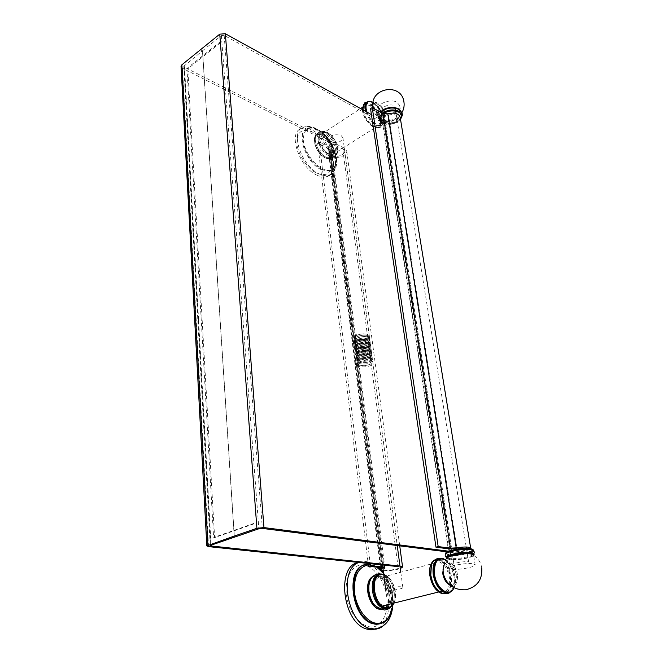 <?xml version="1.0" encoding="UTF-8"?>
<svg xmlns="http://www.w3.org/2000/svg" width="663" height="663" viewBox="0 0 663 663"><rect width="100%" height="100%" fill="white"/><g stroke="black" fill="none" stroke-linecap="round" stroke-linejoin="round"><path stroke-width="0.5" stroke-dasharray="3.31 2.49" d="M331.732 160.802C329.163 148.031 322.657 138.41 312.207 131.929C301.872 127.868 296.792 131.829 296.958 143.83C298.11 155.043 307.731 169.106 317.105 173.399C327.414 176.913 332.287 172.712 331.732 160.802M317.337 175.355C299.179 167.93 287.228 131.688 301.648 128.523C304.649 127.594 308.096 128.108 311.991 130.056C330.157 138.343 341.404 173.971 326.42 176.731C323.768 177.377 320.735 176.922 317.337 175.355M321.48 169.778C305.51 163.123 294.96 131.166 307.649 128.448C310.267 127.652 313.276 128.108 316.674 129.824C332.652 137.142 342.655 168.617 329.536 171.021L321.48 169.778M325.061 157.786C328.997 159.485 331.541 158.614 332.685 155.167C333.323 147.576 330.008 141.111 322.724 135.774L322.334 135.567C310.334 128.871 313.069 152.407 325.061 157.786C313.085 152.399 310.35 128.871 322.342 135.559C334.011 140.954 337.003 164.001 325.077 157.777M330.97 158.051L326.287 157.305C317.212 153.385 311.237 135.211 318.472 133.735L323.469 134.531C332.544 138.666 338.337 156.675 330.97 158.051L330.149 158.565C337.525 157.189 331.732 139.189 322.657 135.061L317.66 134.274C310.425 135.749 316.392 153.915 325.458 157.827L330.149 158.565L325.235 157.885C316.152 153.94 310.193 136.122 317.66 134.274L318.472 133.735M328.84 155.681C319.773 151.736 313.773 133.536 321 132.078L325.989 132.882C335.064 137.042 340.881 155.084 333.522 156.435L328.84 155.681M363.44 111.318C364.285 118.669 372.589 127.984 376.932 126.542C379.079 125.871 379.924 123.749 379.46 120.169C378.556 112.809 370.261 103.527 365.893 105.069C363.838 105.757 363.026 107.837 363.44 111.318M335.321 148.288C335.685 151.794 334.757 153.915 332.536 154.661C328.044 156.244 319.831 147.393 319.193 140.191C318.87 136.785 319.765 134.705 321.886 133.943C326.411 132.26 334.616 141.078 335.321 148.288M372.913 105.641C377.404 109.693 380.214 114.558 381.341 120.227C381.871 124.296 380.918 126.708 378.474 127.47C376.451 127.884 374.089 126.956 371.388 124.694C366.979 120.583 364.236 115.743 363.183 110.174L363.158 110.017M367.783 101.704C369.25 101.315 371.512 102.16 374.554 104.248C379.153 108.309 382.037 113.24 383.206 119.042L383.371 121.404C383.247 124.138 382.244 125.763 380.355 126.285C374.305 126.011 369.382 121.031 365.578 111.359M372.689 105.458C370.12 103.42 367.866 102.632 365.943 103.088C364.02 103.693 363.051 105.475 363.034 108.434M374.554 104.248C371.976 102.21 369.722 101.414 367.799 101.87L367.153 102.119M367.004 112.146C371.413 125.489 386.264 130.735 383.852 118.412C382.253 111.334 378.672 105.997 373.12 102.392M373.054 107.191C371.413 97.262 384.225 104.688 385.418 114.218L384.457 114.492C382.394 107.497 379.062 103.751 374.479 103.262L372.904 104.729M398.19 108.773L400.734 112.055C402.101 117.857 388.104 123.086 381.847 119.183L379.195 115.785C379.004 113.282 380.678 111.094 384.209 109.213M380.86 112.793C387.101 116.729 401.049 111.475 399.681 105.641L397.137 102.342C390.963 98.298 376.866 103.594 378.208 109.378L380.86 112.793M397.261 108.749L398.728 109.428L401.388 112.851C402.814 118.917 388.162 124.395 381.606 120.318L378.822 116.763C378.614 114.931 379.526 113.166 381.548 111.483M400.891 111.069L401.297 112.287C402.723 118.362 388.07 123.84 381.523 119.754L378.739 116.199L380.264 112.055M382.684 113.414C380.148 115.221 378.987 117.169 379.203 119.241L382.941 122.713C388.758 124.437 394.187 123.5 399.234 119.895L401.703 114.765M379.12 118.677C378.904 116.729 379.932 114.89 382.195 113.141M467.307 553.787L468.608 561.793C463.835 561.097 451.669 563.409 452.282 564.876L454.163 565.622L383.72 112.992L381.929 110.688C381.01 106.751 390.598 103.155 394.816 105.889L395.189 108.21M395.504 110.141L395.662 111.135M396.043 113.497L466.213 547M466.462 548.55L467.208 553.133M447.135 558.08L449.075 558.486C455.282 559.357 470.249 556.995 473.258 554.641M447.028 558.826L449.199 559.315C455.572 560.218 471.045 557.699 473.597 555.329M473.962 553.646L473.846 554.077M473.49 550.779L469.694 553.174M469.595 553.207C463.246 555.064 456.766 555.909 450.144 555.768M450.078 555.76L445.718 554.409M431.406 565.116C433.188 560.376 436.072 558.511 440.058 559.531C445.917 562.033 449.787 567.959 451.66 577.307L451.462 586.324M439.337 558.669L442.47 558.876C446.249 560.21 449.39 563.633 451.901 569.136L454.089 576.686C454.735 581.045 454.428 584.799 453.185 587.948L448.909 592.581M442.254 593.178L447.028 592.937M447.459 592.705L451.42 586.482M453.923 587.799C455.274 584.667 455.622 580.863 454.967 576.379C453.6 568.987 450.641 563.575 446.091 560.16M449.763 584.99L450.177 585.147C454.826 585.769 456.84 582.338 456.219 574.846L457.429 574.647C457.909 583.987 455.141 587.244 449.124 584.41M446.986 558.577L449.771 559.68C456.832 560.707 474.41 557.318 473.556 555.072L475.147 564.777C475.993 566.923 458.332 570.255 451.254 569.31L448.47 568.232C447.558 566.111 465.509 562.713 472.504 563.724L475.147 564.777M449.357 584.625L449.381 577.465C447.732 569.227 444.326 564.006 439.163 561.801C433.005 561.022 430.279 565.638 430.967 575.625C432.541 583.796 435.881 589.059 440.994 591.413C445.229 592.498 448.006 590.285 449.323 584.783M373.75 590.642C373.36 581.012 376.286 576.52 382.526 577.158C387.714 579.213 391.021 584.194 392.43 592.117C392.927 601.913 389.935 606.446 383.454 605.7C378.324 603.512 375.092 598.498 373.75 590.642M379.253 623.999C385.51 618.231 388.012 609.247 386.744 597.048C384.755 580.887 374.031 566.111 363.357 565.075C352.675 563.79 344.462 577.15 346.376 594.081C348.282 616.598 367.874 634.201 379.087 624.132M358.84 562.464L365.114 562.655C387.838 566.592 398.289 620.311 377.206 628.632M364.874 564.934L370.998 565.009C391.651 568.721 400.261 618.297 380.579 623.734M369.465 580.249C371.23 577.258 373.584 575.874 376.518 576.081C389.985 576.495 394.435 610.772 380.603 609.322L386.164 606.902C390.623 600.106 390.341 592.018 385.344 582.644C382.733 578.691 379.791 576.503 376.501 576.081C362.562 573.793 366.672 609.222 380.587 609.322L380.446 609.314M385.767 608.568L382.161 609.355L380.297 609.007C366.83 605.592 364.824 572.973 377.951 575.277L379.261 575.517L378.225 575.799L376.916 575.559L372.548 576.644M379.253 574.481L382.485 574.639C394.046 576.959 399.002 604.764 388.253 608.128M386.289 608.253C395.604 602.94 390.051 577.68 379.261 575.517M379.576 609.181L376.526 607.921M357.05 348.365C364.037 349.277 368.52 348.067 370.501 344.752L368.512 343.061C364.111 341.437 354.44 344.014 355.012 346.641L357.05 348.365M341.031 135.434L342.937 137.788C341.312 142.131 337.293 143.531 330.87 141.981L328.914 139.578C330.572 135.244 334.608 133.86 341.031 135.434M367.343 334.185L369.299 335.76L366.738 338.246C360.158 340.202 355.84 339.779 353.793 336.961L356.744 333.945L353.802 336.995C353.81 341.188 370.004 339.439 369.308 335.793L367.343 334.218C362.984 332.751 353.404 335.486 353.967 338.362L356.023 340.268C363.051 341.37 367.542 340.334 369.49 337.16L367.526 335.594C363.241 334.102 353.487 336.903 354.141 339.721C353.578 336.829 363.158 334.086 367.517 335.553L369.482 337.127C370.095 339.597 360.432 342.042 356.023 340.235L353.967 338.321C355.932 334.782 360.39 333.398 367.343 334.185M367.882 338.296L369.846 339.854C367.866 343.028 363.374 344.056 356.371 342.953L354.307 341.055C353.661 338.238 363.415 335.445 367.7 336.928L369.664 338.486C367.716 341.66 363.225 342.688 356.197 341.594C363.2 342.738 367.692 341.702 369.672 338.52L367.708 336.961C363.249 335.47 353.661 338.321 354.315 341.089L356.371 342.986C359.802 343.956 363.44 343.749 367.277 342.357L369.855 339.887L367.89 338.329C360.921 337.558 356.454 338.934 354.49 342.456L356.545 344.354C360.962 346.144 370.642 343.707 370.037 341.254L367.451 343.683C363.614 345.067 359.976 345.282 356.537 344.312L354.481 342.423C353.835 339.663 363.432 336.812 367.882 338.296M368.064 339.671L370.029 341.221L368.073 339.705C363.705 338.254 354.1 340.981 354.664 343.824C356.628 340.276 361.095 338.901 368.064 339.671M368.611 343.799L370.576 345.332C368.587 348.473 364.078 349.5 357.059 348.415L355.003 346.534C354.349 343.749 364.136 340.956 368.429 342.423L370.393 343.964C368.429 347.097 363.929 348.125 356.885 347.047L354.829 345.166C354.266 342.323 363.879 339.597 368.247 341.047L370.211 342.589C370.824 345.033 361.136 347.47 356.711 345.68L354.655 343.79L356.719 345.713C363.755 346.799 368.255 345.771 370.219 342.63L368.255 341.08C363.962 339.613 354.183 342.398 354.829 345.199L356.893 347.081C363.904 348.174 368.413 347.147 370.402 343.998L368.437 342.456C363.97 340.989 354.357 343.832 355.003 346.567L357.067 348.448C360.506 349.409 364.153 349.194 367.998 347.81L370.584 345.373L368.62 343.832C361.642 343.078 357.158 344.453 355.177 347.942L357.241 349.824C361.666 351.589 371.371 349.169 370.766 346.749L368.802 345.216C364.426 343.79 354.796 346.5 355.351 349.318L357.415 351.191C364.468 352.26 368.976 351.233 370.949 348.125L368.984 346.592C364.683 345.15 354.879 347.934 355.525 350.702L357.589 352.567C364.617 353.636 369.134 352.617 371.131 349.5C369.158 352.567 364.642 353.594 357.581 352.525L355.525 350.661C354.962 347.851 364.6 345.141 368.976 346.558L370.94 348.083C371.553 350.503 361.832 352.923 357.407 351.158L355.351 349.285C357.332 345.796 361.816 344.428 368.794 345.174L370.758 346.708L368.172 349.144C364.319 350.528 360.672 350.735 357.233 349.782L355.177 347.909C354.523 345.174 364.153 342.34 368.611 343.799M369.341 349.326L371.313 350.843C369.308 353.951 364.791 354.97 357.755 353.901L355.7 352.045C355.045 349.277 364.865 346.509 369.158 347.942L371.123 349.467L369.167 347.976C364.7 346.534 355.053 349.368 355.7 352.078L357.763 353.943C361.211 354.879 364.865 354.672 368.719 353.296L371.313 350.884L369.349 349.36C362.354 348.63 357.863 349.998 355.874 353.462L357.937 355.318C362.371 357.067 372.1 354.655 371.495 352.26L369.531 350.752C365.147 349.343 355.492 352.053 356.048 354.846L358.111 356.694C365.18 357.747 369.705 356.727 371.686 353.644C372.283 355.998 362.545 358.401 358.103 356.661L356.048 354.804C358.037 351.349 362.528 349.989 369.531 350.71L371.495 352.227L368.901 354.639C365.031 356.006 361.376 356.222 357.929 355.277L355.874 353.42C355.219 350.719 364.874 347.893 369.341 349.326M370.078 354.887L372.051 356.379C370.037 359.462 365.504 360.473 358.459 359.421L356.396 357.581C355.749 354.846 365.586 352.078 369.896 353.495L371.86 354.995C369.879 358.07 365.354 359.081 358.277 358.037L356.222 356.188C355.666 353.412 365.33 350.702 369.714 352.103L371.678 353.611L369.714 352.136C365.412 350.719 355.575 353.487 356.222 356.23L358.285 358.07C365.33 359.131 369.863 358.111 371.868 355.028L369.904 353.528C365.421 352.111 355.749 354.929 356.396 357.614L358.459 359.454C361.915 360.382 365.578 360.166 369.448 358.807L372.051 356.421L370.087 354.92C363.075 354.208 358.575 355.567 356.57 359.006L358.633 360.838C363.075 362.562 372.838 360.175 372.233 357.805L370.269 356.313C365.877 354.937 356.197 357.63 356.744 360.39L358.816 362.222C365.893 363.258 370.435 362.247 372.424 359.197L370.451 357.713C366.142 356.313 356.28 359.073 356.926 361.783L358.99 363.614C366.051 364.65 370.592 363.639 372.606 360.589L370.642 359.106C366.158 357.713 356.454 360.515 357.1 363.175C356.454 360.432 366.324 357.68 370.634 359.073L372.606 360.556C370.609 363.597 366.075 364.6 358.981 363.573L356.918 361.749C356.371 358.99 366.059 356.304 370.451 357.672L372.415 359.164C373.02 361.517 363.249 363.912 358.807 362.189L356.744 360.357C358.749 356.934 363.249 355.575 370.261 356.28L372.233 357.771L369.631 360.158C365.752 361.517 362.089 361.733 358.633 360.805L356.57 358.965C355.923 356.288 365.603 353.478 370.078 354.887M359.164 364.998C362.62 365.918 366.299 365.703 370.178 364.352L370.36 365.703C366.473 367.053 362.794 367.269 359.338 366.357L357.274 364.534C356.628 361.882 366.332 359.081 370.816 360.473L372.788 361.948C370.766 364.99 366.225 365.993 359.155 364.965L357.092 363.142L359.164 364.998M387.731 590.203C392.488 590.675 403.237 588.769 402.831 587.509L400.784 586.813C396.06 586.316 385.195 588.247 385.626 589.498L387.731 590.203M356.197 341.594L354.141 339.688L356.197 341.627M181.049 66.54L182.482 68.256L342.763 149.142C349.086 152.1 338.561 158.672 332.702 155.498C330.754 154.421 330.298 153.054 331.326 151.379L331.831 149.689L330.017 147.493L319.193 142.081L317.635 143.092L328.467 148.487L329.677 149.962L328.649 153.41L331.177 156.46C336.514 159.385 347.603 155.614 346.749 151.114L344.312 148.156L184.546 67.253L183.825 66.283L202.447 50.844L200.483 49.75L202.538 50.778L234.395 537.179M400.145 117.111C401.422 122.498 387.756 127.014 382.849 122.887L224.169 35.363L221.376 35.578L202.538 50.778M466.338 547.779L456.915 548.293L388.493 114.981L381.266 114.658L370.534 108.657M388.493 114.981C395.015 113.837 398.073 115.213 397.676 119.108C394.601 122.837 390.466 123.89 385.269 122.257L452.116 551.649C456.799 552.37 468.451 550.108 467.962 548.558M371.421 114.583L385.269 122.257M449.133 551.268L452.116 551.649M382.849 122.887L449.124 552.122C454.039 553.307 469.329 550.812 470.539 548.616M449.124 552.122L447.475 551.914M383.239 570.611L383.405 570.628C389.206 570.918 394.841 570.238 400.311 568.597M331.326 151.379L384.092 568.523C382.692 569.302 383.098 569.832 385.327 570.097C391.99 570.893 405.25 567.263 398.015 566.6L342.763 149.142M234.271 537.163L202.447 50.844M317.635 143.092L368.147 563.451M319.193 142.081L370.211 563.666M187.795 68.836L186.983 68.902L213.577 537.262L214.588 537.163L214.083 537.817L255.852 523.215L256.54 522.419L220.439 42.556L219.809 42.1L187.322 68.148L187.795 68.836L214.588 537.163L256.349 522.552L220.298 42.813L187.795 68.836M301.648 128.523L303.737 127.114C307.69 125.871 311.618 126.268 315.513 128.299C331.475 136.818 346.558 166.537 328.558 175.413C325.898 176.06 322.873 175.596 319.475 174.021C301.325 166.554 289.333 130.263 303.737 127.114C306.737 126.194 310.176 126.716 314.071 128.672C332.238 137.001 343.517 172.678 328.558 175.413L326.42 176.731M317.254 129.434C313.856 127.719 310.848 127.263 308.237 128.05C295.557 130.768 306.115 162.742 322.085 169.405L330.133 170.656C343.243 168.253 333.24 136.769 317.254 129.434M322.417 168.725C343.426 179.325 338.064 139.064 317.685 129.608C307.972 125.746 303.215 129.467 303.43 140.78C304.549 151.355 313.607 164.631 322.417 168.725M326.776 132.368L321.779 131.564C314.56 133.014 320.569 151.23 329.635 155.175L334.309 155.938C341.669 154.587 335.843 136.537 326.776 132.368M329.967 154.479C341.694 160.67 338.685 137.929 327.215 132.559C315.422 125.92 318.174 149.125 329.967 154.479M362.412 109.602L362.537 110.82C364.252 124.959 383.023 135.02 380.33 120.649C379.385 115.66 376.965 111.193 373.062 107.24M372.589 106.809C366.871 102.351 363.481 102.831 362.421 108.26M362.454 109.627L362.553 110.58C363.515 118.917 372.929 129.492 377.852 127.868C380.297 127.105 381.25 124.685 380.719 120.616C379.708 115.354 377.131 110.688 372.987 106.644M366.49 111.856C370.46 121.089 375.291 125.763 380.976 125.887C383.421 125.133 384.366 122.721 383.827 118.644C381.963 110.787 378.001 105.193 371.943 101.862M372.598 106.295C369.83 103.95 367.401 103.014 365.321 103.494L363.962 104.24M372.689 107.887C374.752 114.906 378.067 118.66 382.65 119.166C384.209 118.677 384.805 117.111 384.457 114.492M373.219 108.11L377.744 116.315C382.941 120.658 385.501 119.962 385.418 114.218M400.51 119.348C395.131 124.213 388.99 125.406 382.095 122.912L381.987 122.788C388.874 125.282 395.049 124.114 400.493 119.274M383.081 113.638C378.639 117.119 378.358 120.202 382.236 122.887C389.173 125.348 395.256 124.122 400.485 119.199M445.586 553.572L448.685 554.401C454.064 554.823 460.172 554.243 467.025 552.644L473.349 549.934C474.252 552.345 455.895 555.917 448.511 554.807L445.594 553.613M470.249 548.467C481.089 549.76 458.63 555.851 448.727 554.384C446.58 554.102 445.652 553.597 445.942 552.867M436.163 589.606L441.699 593.252M443.083 593.451L445.851 592.855M446.34 592.573C448.312 591.28 449.63 589.009 450.31 585.777M450.359 585.495L450.376 577.564C448.395 561.395 432.674 553.124 430.088 567.288M450.799 585.835L450.857 577.514C448.984 568.174 445.122 562.249 439.254 559.754L434.646 560.053M453.973 587.824C455.241 584.667 455.556 580.879 454.901 576.47C453.558 569.119 450.633 563.658 446.124 560.111M444.251 593.708L446.589 592.929M446.995 592.672L450.691 586.349M456.219 574.846C455 568.771 452.489 564.901 448.71 563.227C446.622 562.614 444.956 563.326 443.721 565.357M457.429 574.647C455.837 562.108 443.448 557.376 443.058 569.393L443.058 569.393C445.312 559.845 447.053 563.533 448.71 563.227C448.362 565 450.741 563.658 453.948 575.956C454.453 581.791 453.674 585.28 451.611 586.432M358.948 562.473L365.678 561.528L367.758 561.893L365.114 562.655M384.747 621.77C400.609 611.327 390.408 568.208 371.744 564.793L368.263 564.379M382.75 626.286C400.543 614.004 388.833 565.63 367.758 561.893C372.349 563.053 375.938 564.859 378.532 567.337M392.562 605.41C393.507 593.393 390.515 582.711 383.587 573.362M376.675 567.147L370.352 564.934L368.321 564.893M381.407 609.629L385.659 608.211M385.692 608.186C394.46 602.253 388.742 577.912 378.225 575.799L376.849 575.583L372.059 576.992M390.979 606.91C399.789 601.034 394.021 576.503 383.487 574.365L382.178 574.125M393.673 603.164C398.728 594.554 392.322 576.362 383.769 574.821M221.376 35.578L258.86 528.767M381.266 114.658L448.229 548.798M224.169 35.363L262.382 528.419M184.248 65.529L210.842 545.268M184.546 67.253L211.099 545.185M344.312 148.156L397.236 545.541M331.177 156.46L383.405 570.628M329.345 151.081L381.639 567.694M328.467 148.487L380.952 567.586M330.017 147.493L382.659 564.975M182.482 68.256L208.538 546.61M329.536 171.021L330.133 170.656C343.484 167.88 333.456 136.735 317.494 129.376C314.047 127.644 310.955 127.205 308.237 128.05L307.649 128.448M332.685 155.167C333.456 154.769 332.751 151.678 330.555 145.885C327.638 140.788 325.027 137.415 322.724 135.774M325.599 132.691C308.643 127.528 315.14 152.755 326.735 157.521C333.464 158.971 334.285 157.297 335.553 155.904C336.937 153.65 337.268 150.816 336.531 147.401C334.699 140.788 331.052 135.882 325.599 132.691M333.522 156.435L334.309 155.938C341.909 154.206 336.075 136.503 327.016 132.31L321.779 131.564L321 132.078M332.536 154.661L376.932 126.542M321.886 133.943L360.548 108.575M362.437 107.331L365.893 105.069M362.346 109.569L362.47 110.729C363.44 119.033 372.739 129.567 377.852 127.868L378.474 127.47M383.371 121.404C382.559 125.539 381.184 127.569 379.236 127.503C378.565 128.473 375.954 127.536 371.388 124.694M373.136 102.334C378.739 106.014 382.336 111.401 383.918 118.495C384.482 122.58 383.496 125.042 380.976 125.887L380.355 126.285M365.943 103.088L363.763 104.431M368.421 101.456L367.799 101.87M401.877 112.693C394.833 121.528 386.786 122.738 377.744 116.315C379.924 118.387 381.556 119.332 382.65 119.166L382.866 117.028C382.8 111.948 375.374 104.099 374.272 103.768L374.479 103.262M399.681 105.641L400.734 112.055M378.208 109.378L379.195 115.785M378.822 116.763L378.739 116.199M401.388 112.851L401.297 112.287M401.811 116.514L399.234 119.895M382.941 122.713L381.83 122.216C378.971 119.829 377.802 118.13 378.316 117.111C378.822 115.834 377.156 117.028 380.645 112.271M381.929 110.688L449.812 548.906M450.127 550.945L450.832 555.528M450.939 556.191L452.282 564.876M433.494 560.799L440.058 559.531M451.901 569.136C448.785 563.732 446.821 560.997 445.992 560.923C444.6 559.729 442.76 558.884 440.481 558.395M443.274 558.652L442.47 558.876M450.127 592.216L453.185 587.948M454.039 587.857C455.357 584.683 455.688 580.871 455.033 576.412C453.699 569.045 450.741 563.6 446.149 560.061M481.736 568.224C478.951 546.121 443.207 547.356 443.058 569.393M448.47 568.232L446.986 558.536M382.526 577.158L439.163 561.801M438.674 591.984L440.994 591.413M380.653 569.351L381.498 570.271M383.512 572.733C390.25 582.321 393.366 593.078 392.877 605.012M377.214 567.197L371.744 564.793L370.998 565.009M392.753 605.178C393.59 593.112 390.524 582.412 383.554 573.064M386.164 606.902C390.35 603.894 389.935 590.857 385.344 582.644M379.153 573.777L380.695 573.918M381.474 574.092C395.736 579.595 397.212 599.916 390.432 607.291M383.487 574.365L382.485 574.639M394.029 603.073C398.67 594.114 392.571 576.487 383.72 574.431M342.937 137.788L370.501 344.752M328.914 139.578L355.012 346.641M402.831 587.509L400.792 572.21M399.971 566.053L372.788 361.948M385.626 589.498L385.385 587.592M382.791 567.022L357.274 364.534M183.825 66.283L210.287 545.632M346.749 151.114L399.731 545.856M328.649 153.41L380.429 567.528M329.677 149.962L382.261 568.05M331.831 149.689L384.54 565.174M220.439 42.556L256.54 522.419"/><path stroke-width="0.99" d="M365.578 111.359L365.048 108.947C364.6 105.442 365.305 103.163 367.153 102.119M367.783 101.704C364.7 103.784 365.346 99.5 363.034 108.434L363.158 110.017M373.12 102.392C367.99 100.204 365.636 102.243 366.075 108.508L367.004 112.146M372.904 104.729L372.681 107.804M372.747 107.845L373.054 107.191C369.54 87.673 401.422 82.171 403.933 101.936C404.513 105.748 403.833 109.329 401.877 112.693M384.209 109.213C389.396 106.967 394.054 106.818 398.19 108.773M380.645 112.271L381.548 111.483C386.413 108.127 391.651 107.215 397.261 108.749L398.828 109.445M380.264 112.055C385.833 107.365 391.957 106.304 398.637 108.865L400.891 111.069M400.493 119.274L401.703 114.765L399.043 111.351C393.557 109.005 387.938 109.602 382.195 113.141M395.189 108.21L395.504 110.141M395.662 111.135L396.043 113.497M466.213 547L466.462 548.55M467.208 553.133L467.307 553.787M473.597 555.329L474.095 554.483L473.763 553.29L471.194 552.47C464.423 551.409 447.111 554.492 446.257 556.887L446.158 557.318M446.398 557.691L447.135 558.08M474.095 554.483L471.335 553.315C464.025 552.171 445.312 555.785 446.282 558.113L447.028 558.826M473.846 554.077L473.258 554.641M470.722 549.586L473.49 550.779L473.349 549.934L470.589 548.74C463.288 547.563 444.616 551.202 445.586 553.572L445.718 554.409C444.74 552.047 463.42 548.409 470.722 549.586M442.254 593.178L442.155 593.145C438.052 591.504 434.779 587.575 432.342 581.352L430.793 575.219L431.406 565.116C433.047 560.351 436.072 558.113 440.481 558.395M446.124 560.111L443.274 558.652C436.32 557.774 433.246 563.011 434.05 574.365C435.848 583.655 439.644 589.647 445.437 592.332L444.616 592.54C438.815 589.846 435.027 583.863 433.229 574.581C432.334 565.589 434.364 560.285 439.337 558.669M447.028 592.937L447.459 592.705M444.616 592.54L448.909 592.581M446.091 560.16C437.837 556.597 433.992 561.321 434.538 574.315C436.295 589.009 449.87 598.241 453.923 587.799M449.124 584.41C446.232 582.048 444.301 578.476 443.34 573.719L443.249 573.18L442.71 573.445C443.82 579.222 446.174 583.075 449.763 584.99M473.556 555.072L470.912 553.961C463.926 552.876 446.058 556.315 446.986 558.536L446.986 558.577M377.206 628.632L371.007 629.842L366.697 629.038C342.141 622.598 336.066 564.586 358.84 562.464M380.579 623.734L376.244 624.339L372.573 623.651C351.324 618.165 345.274 567.76 364.874 564.934M388.253 608.128L383.579 608.203C371.305 605.178 367.708 575.592 379.253 574.481M380.446 609.314L379.576 609.181M376.526 607.921C368.918 603.612 364.882 587.592 369.465 580.249M371.421 114.583L225.354 33.738L219.76 34.153L181.877 64.8L181.049 66.54M447.475 551.914L262.382 528.419L258.86 528.767L234.395 537.179L231.876 536.914L256.913 528.278L263.965 527.591L449.133 551.268M400.311 568.597L402.574 567.064L399.971 566.053L211.141 545.989L210.287 545.632L210.842 545.268L234.279 537.212L231.876 536.914L206.823 545.898L208.538 546.61L398.015 566.6M435.981 547.199L370.534 108.657L372.233 107.555L382.965 113.572L387.789 113.796C394.51 112.287 398.629 113.398 400.145 117.111L470.68 548.168C469.338 546.735 464.514 546.627 456.21 547.853L450.417 548.185L438.177 546.577L435.981 547.199L448.229 548.798L456.915 548.293M467.962 548.558L466.338 547.779M470.539 548.616L470.68 548.168M372.233 107.555L438.177 546.577M384.092 568.523L384.871 567.785L382.916 567.031L370.46 565.746L368.487 566.301L380.952 567.586L382.261 568.083L380.686 569.6L383.239 570.611M368.147 563.451L368.487 566.301M370.211 563.666L370.46 565.746M373.062 107.24L372.589 106.809M362.421 108.26L362.412 109.602M371.943 101.862L368.421 101.456C366.109 102.235 365.189 104.597 365.678 108.541L366.49 111.856M363.962 104.24L362.454 109.627M373.062 107.282L373.219 108.11M400.51 119.348C401.811 116.738 402.242 115.395 401.795 115.329L399.134 111.914C393.897 109.627 388.41 110.133 382.684 113.414M400.485 119.199C402.342 116.439 401.836 114.135 398.96 112.287C393.946 110.083 388.651 110.53 383.081 113.638M445.942 552.867C446.464 550.497 463.561 547.389 470.249 548.467M429.922 575.525C430.834 581.186 432.914 585.877 436.163 589.606M441.699 593.252L443.083 593.451M445.851 592.855L446.34 592.573M430.088 567.288L429.914 575.451M434.646 560.053C430.668 562.489 429.11 567.619 429.98 575.434C431.754 584.7 435.541 590.667 441.334 593.344L444.251 593.708M450.691 586.349L450.799 585.835M454.039 587.857C452.149 591.902 449.282 593.393 445.437 592.332C449.241 593.46 452.083 591.96 453.973 587.824M443.721 565.357L442.71 573.445M443.058 569.393L443.249 573.18M382.75 626.286C380.065 628.342 377.065 629.311 373.75 629.204L369.44 628.4C346.467 622.441 338.528 568.639 358.948 562.473M368.263 564.379C346.459 562.68 350.454 617.402 373.344 623.469L377.015 624.156L384.747 621.77M368.321 564.893C357.887 567.105 353.362 576.793 354.746 593.973C356.959 609.396 367.584 623.071 377.429 623.377C385.775 623.029 390.822 617.046 392.562 605.41M383.587 573.362L376.675 567.147M372.548 576.644C363.44 581.575 368.471 606.678 379.244 609.264L381.407 609.629M382.178 574.125C369.059 571.796 371.139 604.515 384.598 607.946L386.463 608.303L390.979 606.91M383.769 574.821L382.75 574.655C369.042 572.368 373.203 607.366 386.877 607.499C389.761 607.598 392.024 606.156 393.673 603.164M219.76 34.153L256.913 528.278M181.877 64.8L207.925 545.168M225.354 33.738L263.965 527.591M382.965 113.572L450.417 548.185M387.789 113.796L456.21 547.853M211.099 545.185L211.141 545.989M397.236 545.541L400.792 572.21M381.639 567.694L381.755 568.572M382.659 564.975L382.916 567.031M360.548 108.575L362.437 107.331M373.136 102.334L368.421 101.456M362.346 109.569L363.763 104.431M399.126 109.61C402.159 112.146 403.054 114.442 401.811 116.514M449.812 548.906L450.127 550.945M450.832 555.528L450.939 556.191M446.149 557.276L446.282 558.113M473.763 553.29C474.907 552.785 474.791 552.08 473.407 551.16M445.892 554.757C444.848 555.213 444.972 555.917 446.257 556.887M442.155 593.145L441.334 593.344C435.425 590.692 431.596 584.741 429.848 575.492C429.027 568.589 430.237 563.683 433.494 560.799M432.342 581.352C434.091 586.017 436.635 589.556 439.975 591.976C443.174 594.197 448.13 594.346 450.127 592.216M446.149 560.061L443.274 558.652M450.21 585.371L451.611 586.432M443.34 573.719C446.53 584.841 454.014 590.203 465.774 589.797C477.128 586.937 482.449 579.744 481.736 568.224M383.454 605.7L438.674 591.984M392.877 605.012C391.626 619.491 385.452 627.471 374.363 628.963L369.44 628.4L366.697 629.038M392.753 605.178C391.112 617.27 385.899 623.585 377.114 624.115L372.573 623.651M378.532 567.337L380.653 569.351M381.498 570.271L383.512 572.733M383.554 573.064L377.214 567.197M379.932 609.098L379.244 609.264C368.305 606.744 363.291 582.462 372.059 576.992M379.153 573.777C372.664 574.473 369.183 579.147 368.719 587.816C368.752 592.565 369.888 597.09 372.142 601.399C372.987 604.739 377.048 607.606 384.325 610.001C387.3 609.595 389.33 608.692 390.432 607.291M394.029 603.073C392.33 606.537 389.836 608.269 386.554 608.269L383.579 608.203M380.695 573.918L381.474 574.092M385.385 587.592L382.791 567.022M399.731 545.856L402.574 567.006M380.429 567.528L380.686 569.6M384.54 565.174L384.863 567.735M181.04 66.308L206.823 545.898"/></g></svg>
